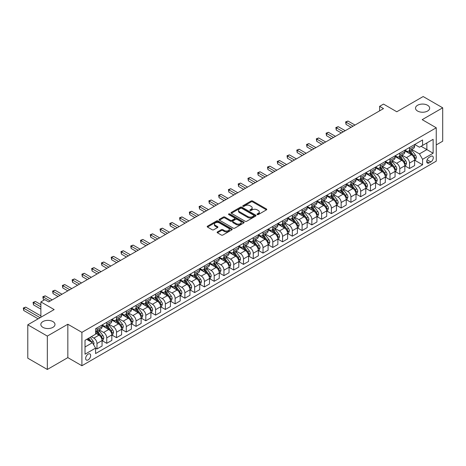 <?xml version="1.0" encoding="UTF-8"?>
<svg xmlns="http://www.w3.org/2000/svg" width="466" height="466" viewBox="0 0 466 466"><rect width="100%" height="100%" fill="white"/><g stroke="black" fill="none" stroke-linecap="round" stroke-linejoin="round"><path stroke-width="0.7" d="M257.226 214.564A0.757 0.437 0 0 0 258.298 214.564L266.447 209.857A1.083 0.629 0 0 0 266.768 209.415A1.083 0.629 0 0 0 266.447 208.972L252.642 201.003A1.083 0.629 0 0 0 251.11 201.003L242.961 205.704A0.757 0.437 0 0 0 242.739 206.019A0.757 0.437 0 0 0 242.961 206.327A0.757 0.437 0 0 0 244.033 206.327L245.087 205.716A3.472 2.004 0 0 1 249.997 205.716L251.145 206.38A3.472 2.004 0 0 1 252.164 207.801A3.472 2.004 0 0 1 251.145 209.217L250.091 209.822A0.757 0.437 0 0 0 249.869 210.137A0.757 0.437 0 0 0 250.091 210.446A0.757 0.437 0 0 0 251.168 210.446L252.222 209.834A3.472 2.004 0 0 1 257.127 209.834L258.281 210.498A3.472 2.004 0 0 1 259.294 211.913A3.472 2.004 0 0 1 258.281 213.335L257.226 213.941A0.757 0.437 0 0 0 257.005 214.249A0.757 0.437 0 0 0 257.226 214.564L257.226 213.941M52.914 321.575A7.072 4.083 0 0 0 45.208 320.69A7.072 4.083 0 0 0 40.839 324.464A7.072 4.083 0 0 0 42.913 327.353A7.072 4.083 0 0 0 50.619 328.239A7.072 4.083 0 0 0 54.988 324.464A7.072 4.083 0 0 0 52.914 321.575M427.578 105.264A7.072 4.083 0 0 0 419.872 104.378A7.072 4.083 0 0 0 415.509 108.153A7.072 4.083 0 0 0 417.577 111.042A7.072 4.083 0 0 0 425.283 111.927A7.072 4.083 0 0 0 429.652 108.153A7.072 4.083 0 0 0 427.578 105.264M88.156 359.88A3.536 2.039 120 0 0 90.462 356.764A3.536 2.039 120 0 0 89.921 353.927A3.536 2.039 120 0 0 88.156 354.102A3.536 2.039 120 0 0 85.843 357.218A3.536 2.039 120 0 0 86.385 360.055A3.536 2.039 120 0 0 88.156 359.88M217.436 231.911A1.083 0.629 0 0 0 217.121 232.353A1.083 0.629 0 0 0 217.436 232.796L221.309 235.033A1.083 0.629 0 0 0 222.847 235.033L231.893 229.808A1.083 0.629 0 0 0 232.214 229.365A1.083 0.629 0 0 0 231.893 228.923L218.088 220.948A1.083 0.629 0 0 0 216.556 220.948L207.504 226.173A1.083 0.629 0 0 0 207.189 226.616A1.083 0.629 0 0 0 207.504 227.059L212.187 229.761A1.083 0.629 0 0 0 213.719 229.761L217.593 227.525A1.083 0.629 0 0 0 217.907 227.082A1.083 0.629 0 0 0 217.593 226.639L215.275 225.299A2.901 1.678 0 0 1 214.424 224.117A2.901 1.678 0 0 1 216.212 222.567A2.901 1.678 0 0 1 219.375 222.929L228.462 228.177A2.901 1.678 0 0 1 229.313 229.365A2.901 1.678 0 0 1 227.525 230.909A2.901 1.678 0 0 1 224.362 230.548L222.847 229.674A1.083 0.629 0 0 0 221.309 229.674L217.436 231.911L217.436 232.796L221.309 230.577L221.309 229.674M436.252 144.92L442.7 141.198L442.7 107.815L423.163 96.538L396.793 111.764L383.512 104.093L379.604 106.347L383.512 108.601L48.697 301.91L44.788 299.655L40.88 301.91L40.88 317.247M47.328 336.079L47.328 369.462L67.838 357.62L67.838 324.237L47.328 336.079L27.791 324.802L54.167 309.575L40.88 301.91M67.838 324.237L81.905 332.357L436.252 127.777L436.252 161.16L81.905 365.74L81.905 332.357M442.7 107.815L422.19 119.657L436.252 127.777M245.163 221.257A1.083 0.629 0 0 0 246.7 221.257L255.747 216.032A1.083 0.629 0 0 0 256.067 215.589A1.083 0.629 0 0 0 255.747 215.146L241.941 207.178A1.083 0.629 0 0 0 240.409 207.178L231.357 212.403A1.083 0.629 0 0 0 231.043 212.845A1.083 0.629 0 0 0 231.357 213.288L245.163 221.257M229.016 214.727A0.757 0.437 0 0 1 229.785 214.832L229.785 213.929L243.823 222.032A1.083 0.629 0 0 1 244.137 222.48A1.083 0.629 0 0 1 243.823 222.923L234.771 228.148A1.083 0.629 0 0 1 233.239 228.148L219.434 220.173L219.434 219.288A1.083 0.629 0 0 0 219.113 219.731A1.083 0.629 0 0 0 219.434 220.173M219.434 219.288L223.307 217.051A1.083 0.629 0 0 1 224.839 217.051L230.437 220.284A1.083 0.629 0 0 0 231.975 220.284L234.544 218.804A1.083 0.629 0 0 0 234.858 218.362A1.083 0.629 0 0 0 234.544 217.919L228.713 214.552A0.757 0.437 0 0 1 228.491 214.244A0.757 0.437 0 0 1 228.957 213.836A0.757 0.437 0 0 1 229.785 213.929M47.328 369.462L27.791 358.185L27.791 324.802M430.864 156.331L429.145 157.327A3.425 1.98 120 0 0 426.903 160.345A3.425 1.98 120 0 0 427.433 163.088A3.425 1.98 120 0 0 429.145 162.919L430.864 161.929A3.425 1.98 120 0 0 433.1 158.906A3.425 1.98 120 0 0 432.576 156.162A3.425 1.98 120 0 0 430.864 156.331M414.728 144.489L419.452 147.221L422.58 145.415L422.58 139.957L95.577 328.751L95.577 334.209L85.028 340.297L85.028 354.195L95.577 348.102L95.577 353.56L422.58 164.766L422.58 159.308L419.452 153.897L411.688 149.411M422.58 145.415L433.13 139.322L433.13 153.221L422.58 159.308M67.838 357.62L81.905 365.74M379.604 106.347L379.604 110.861M421.095 146.272L426.879 149.609L426.879 142.934L433.13 139.322M419.452 153.897L426.879 149.609L433.13 153.221M85.028 346.978L92.449 342.691L86.67 339.353M95.577 348.149L96.98 348.958L96.98 343.5A4.421 2.551 -120 0 0 93.858 338.089L91.359 336.644M96.98 348.958L102.06 346.028L102.06 340.57A4.421 2.551 -120 0 0 98.938 335.159L95.577 333.219M102.176 340.681L106.749 343.32L106.749 337.862A4.421 2.551 -120 0 0 103.627 332.45L99.136 329.858M106.749 343.32L111.828 340.39L111.828 334.932A4.421 2.551 -120 0 0 108.706 329.514L102.06 325.682M111.945 335.042L116.517 337.681L116.517 332.223A4.421 2.551 -120 0 0 113.389 326.812L108.904 324.22M116.517 337.681L121.597 334.751L121.597 329.293A4.421 2.551 -120 0 0 118.469 323.876L111.828 320.043M121.713 329.404L126.286 332.042L126.286 326.584A4.421 2.551 -120 0 0 123.158 321.173L118.673 318.581M126.286 332.042L131.365 329.113L131.365 323.654A4.421 2.551 -120 0 0 128.237 318.237L121.597 314.404M131.482 323.765L136.049 326.404L136.049 320.946A4.421 2.551 -120 0 0 132.927 315.534L128.441 312.942M136.049 326.404L141.128 323.474L141.128 318.016A4.421 2.551 -120 0 0 138.006 312.599L131.365 308.766M141.25 318.127L145.817 320.765L145.817 315.307A4.421 2.551 -120 0 0 142.695 309.896L138.204 307.304M145.817 320.765L150.897 317.835L150.897 312.377A4.421 2.551 -120 0 0 147.774 306.96L141.128 303.127M151.013 312.488L155.586 315.127L155.586 309.669A4.421 2.551 -120 0 0 152.458 304.257L147.972 301.665M155.586 315.127L160.665 312.197L160.665 306.733A4.421 2.551 -120 0 0 157.537 301.321L150.897 297.489M160.782 306.849L165.354 309.488L165.354 304.03A4.421 2.551 -120 0 0 162.226 298.613L157.741 296.026M165.354 309.488L170.434 306.558L170.434 301.094A4.421 2.551 -120 0 0 167.306 295.683L160.665 291.85M170.55 301.211L175.123 303.849L175.123 298.391A4.421 2.551 -120 0 0 171.995 292.974L167.51 290.388M175.123 303.849L180.196 300.914L180.196 295.456A4.421 2.551 -120 0 0 177.074 290.044L170.434 286.211M180.319 295.572L184.885 298.211L184.885 292.753A4.421 2.551 -120 0 0 181.763 287.336L177.272 284.749M184.885 298.211L189.965 295.275L189.965 289.817A4.421 2.551 -120 0 0 186.843 284.406L180.196 280.573M190.081 289.934L194.654 292.572L194.654 287.114A4.421 2.551 -120 0 0 191.526 281.697L187.041 279.105M194.654 292.572L199.733 289.636L199.733 284.178A4.421 2.551 -120 0 0 196.605 278.767L189.965 274.934M199.85 284.295L204.423 286.934L204.423 281.476A4.421 2.551 -120 0 0 201.295 276.058L196.809 273.466M204.423 286.934L209.502 283.998L209.502 278.54A4.421 2.551 -120 0 0 206.374 273.128L199.733 269.29M209.618 278.656L214.191 281.295L214.191 275.831A4.421 2.551 -120 0 0 211.063 270.42L206.578 267.828M214.191 281.295L219.265 278.359L219.265 272.901A4.421 2.551 -120 0 0 216.142 267.49L209.502 263.651M219.387 273.012L223.954 275.651L223.954 270.193A4.421 2.551 -120 0 0 220.832 264.781L216.34 262.189M223.954 275.651L229.033 272.721L229.033 267.263A4.421 2.551 -120 0 0 225.911 261.851L219.265 258.013M229.15 267.373L233.722 270.012L233.722 264.554A4.421 2.551 -120 0 0 230.6 259.143L226.109 256.55M233.722 270.012L238.802 267.082L238.802 261.624A4.421 2.551 -120 0 0 235.674 256.213L229.033 252.374M238.918 261.735L243.491 264.373L243.491 258.915A4.421 2.551 -120 0 0 240.363 253.504L235.878 250.912M243.491 264.373L248.57 261.443L248.57 255.985A4.421 2.551 -120 0 0 245.442 250.574L238.802 246.735M248.687 256.096L253.259 258.735L253.259 253.277A4.421 2.551 -120 0 0 250.131 247.865L245.646 245.273M253.259 258.735L258.339 255.805L258.339 250.347A4.421 2.551 -120 0 0 255.211 244.93L248.57 241.097M258.455 250.458L263.022 253.096L263.022 247.638A4.421 2.551 -120 0 0 259.9 242.227L255.409 239.635M263.022 253.096L268.101 250.166L268.101 244.708A4.421 2.551 -120 0 0 264.979 239.291L258.339 235.458M268.218 244.819L272.791 247.458L272.791 242A4.421 2.551 -120 0 0 269.668 236.588L265.177 233.996M272.791 247.458L277.87 244.528L277.87 239.07A4.421 2.551 -120 0 0 274.742 233.652L268.101 229.82M277.986 239.18L282.559 241.819L282.559 236.361A4.421 2.551 -120 0 0 279.431 230.95L274.946 228.357M282.559 241.819L287.639 238.889L287.639 233.431A4.421 2.551 -120 0 0 284.51 228.014L277.87 224.181M287.755 233.542L292.328 236.18L292.328 230.722A4.421 2.551 -120 0 0 289.2 225.311L284.714 222.719M292.328 236.18L297.407 233.25L297.407 227.792A4.421 2.551 -120 0 0 294.279 222.375L287.639 218.542M297.524 227.903L302.09 230.542L302.09 225.084A4.421 2.551 -120 0 0 298.968 219.667L294.477 217.08M302.09 230.542L307.17 227.612L307.17 222.148A4.421 2.551 -120 0 0 304.048 216.737L297.407 212.904M307.286 222.265L311.859 224.903L311.859 219.445A4.421 2.551 -120 0 0 308.737 214.028L304.246 211.442M311.859 224.903L316.938 221.967L316.938 216.509A4.421 2.551 -120 0 0 313.81 211.098L307.17 207.265M317.055 216.626L321.627 219.265L321.627 213.807A4.421 2.551 -120 0 0 318.499 208.389L314.014 205.803M321.627 219.265L326.707 216.329L326.707 210.871A4.421 2.551 -120 0 0 323.579 205.459L316.938 201.627M326.823 210.987L331.396 213.626L331.396 208.168A4.421 2.551 -120 0 0 328.268 202.751L323.783 200.164M331.396 213.626L336.475 210.69L336.475 205.232A4.421 2.551 -120 0 0 333.347 199.821L326.707 195.988M336.592 205.349L341.159 207.987L341.159 202.529A4.421 2.551 -120 0 0 338.036 197.112L333.545 194.52M341.159 207.987L346.238 205.052L346.238 199.594A4.421 2.551 -120 0 0 343.116 194.182L336.475 190.349M346.355 199.71L350.927 202.349L350.927 196.891A4.421 2.551 -120 0 0 347.805 191.474L343.314 188.881M350.927 202.349L356.007 199.413L356.007 193.955A4.421 2.551 -120 0 0 352.884 188.544L346.238 184.705M356.123 194.066L360.696 196.71L360.696 191.246A4.421 2.551 -120 0 0 357.568 185.835L353.082 183.243M360.696 196.71L365.775 193.774L365.775 188.316A4.421 2.551 -120 0 0 362.647 182.905L356.007 179.066M365.892 188.427L370.464 191.066L370.464 185.608A4.421 2.551 -120 0 0 367.336 180.196L362.851 177.604M370.464 191.066L375.544 188.136L375.544 182.678A4.421 2.551 -120 0 0 372.416 177.266L365.775 173.428M375.66 182.788L380.227 185.427L380.227 179.969A4.421 2.551 -120 0 0 377.105 174.558L372.614 171.966M380.227 185.427L385.306 182.497L385.306 177.039A4.421 2.551 -120 0 0 382.184 171.628L375.544 167.789M385.423 177.15L389.995 179.789L389.995 174.331A4.421 2.551 -120 0 0 386.873 168.919L382.382 166.327M389.995 179.789L395.075 176.859L395.075 171.401A4.421 2.551 -120 0 0 391.953 165.983L385.306 162.151M395.191 171.511L399.764 174.15L399.764 168.692A4.421 2.551 -120 0 0 396.636 163.281L392.151 160.688M399.764 174.15L404.843 171.22L404.843 165.762A4.421 2.551 -120 0 0 401.715 160.345L395.075 156.512M404.96 165.873L409.532 168.511L409.532 163.053A4.421 2.551 -120 0 0 406.404 157.642L401.919 155.05M409.532 168.511L414.612 165.581L414.612 160.123A4.421 2.551 -120 0 0 411.484 154.706L404.843 150.873M404.96 150.128L406.404 150.967A4.421 2.551 -120 0 0 408.618 151.182A4.421 2.551 -120 0 0 409.532 149.161L409.532 147.489M395.191 155.766L396.636 156.605A4.421 2.551 -120 0 0 398.849 156.821A4.421 2.551 -120 0 0 399.764 154.799L399.764 153.128M385.423 161.405L386.873 162.244A4.421 2.551 -120 0 0 389.081 162.459A4.421 2.551 -120 0 0 389.995 160.438L389.995 158.766M375.66 167.044L377.105 167.882A4.421 2.551 -120 0 0 379.312 168.098A4.421 2.551 -120 0 0 380.227 166.077L380.227 164.405M365.892 172.688L367.336 173.521A4.421 2.551 -120 0 0 369.55 173.736A4.421 2.551 -120 0 0 370.464 171.715L370.464 170.043M356.123 178.327L357.568 179.16A4.421 2.551 -120 0 0 359.781 179.375A4.421 2.551 -120 0 0 360.696 177.354L360.696 175.688M346.355 183.965L347.805 184.798A4.421 2.551 -120 0 0 350.013 185.019A4.421 2.551 -120 0 0 350.927 182.992L350.927 181.326M336.592 189.604L338.036 190.437A4.421 2.551 -120 0 0 340.244 190.658A4.421 2.551 -120 0 0 341.159 188.631L341.159 186.965M326.823 195.242L328.268 196.075A4.421 2.551 -120 0 0 330.481 196.297A4.421 2.551 -120 0 0 331.396 194.27L331.396 192.604M317.055 200.881L318.499 201.714A4.421 2.551 -120 0 0 320.713 201.935A4.421 2.551 -120 0 0 321.627 199.908L321.627 198.242M307.286 206.52L308.737 207.353A4.421 2.551 -120 0 0 310.944 207.574A4.421 2.551 -120 0 0 311.859 205.547L311.859 203.881M297.524 212.158L298.968 212.991A4.421 2.551 -120 0 0 301.176 213.212A4.421 2.551 -120 0 0 302.09 211.185L302.09 209.519M287.755 217.797L289.2 218.63A4.421 2.551 -120 0 0 291.407 218.851A4.421 2.551 -120 0 0 292.328 216.83L292.328 215.158M277.986 223.435L279.431 224.268A4.421 2.551 -120 0 0 281.645 224.49A4.421 2.551 -120 0 0 282.559 222.468L282.559 220.797M268.218 229.074L269.668 229.907A4.421 2.551 -120 0 0 271.876 230.128A4.421 2.551 -120 0 0 272.791 228.107L272.791 226.435M258.455 234.713L259.9 235.551A4.421 2.551 -120 0 0 262.108 235.767A4.421 2.551 -120 0 0 263.022 233.746L263.022 232.074M248.687 240.351L250.131 241.19A4.421 2.551 -120 0 0 252.339 241.405A4.421 2.551 -120 0 0 253.259 239.384L253.259 237.712M238.918 245.99L240.363 246.829A4.421 2.551 -120 0 0 242.576 247.044A4.421 2.551 -120 0 0 243.491 245.023L243.491 243.351M229.15 251.628L230.6 252.467A4.421 2.551 -120 0 0 232.808 252.683A4.421 2.551 -120 0 0 233.722 250.661L233.722 248.99M219.387 257.273L220.832 258.106A4.421 2.551 -120 0 0 223.039 258.321A4.421 2.551 -120 0 0 223.954 256.3L223.954 254.628M209.618 262.911L211.063 263.744A4.421 2.551 -120 0 0 213.271 263.96A4.421 2.551 -120 0 0 214.191 261.939L214.191 260.273M199.85 268.55L201.295 269.383A4.421 2.551 -120 0 0 203.508 269.604A4.421 2.551 -120 0 0 204.423 267.577L204.423 265.911M190.081 274.189L191.526 275.022A4.421 2.551 -120 0 0 193.74 275.243A4.421 2.551 -120 0 0 194.654 273.216L194.654 271.55M180.319 279.827L181.763 280.66A4.421 2.551 -120 0 0 183.971 280.882A4.421 2.551 -120 0 0 184.885 278.854L184.885 277.188M170.55 285.466L171.995 286.299A4.421 2.551 -120 0 0 174.202 286.52A4.421 2.551 -120 0 0 175.123 284.493L175.123 282.827M160.782 291.104L162.226 291.937A4.421 2.551 -120 0 0 164.44 292.159A4.421 2.551 -120 0 0 165.354 290.132L165.354 288.466M151.013 296.743L152.458 297.576A4.421 2.551 -120 0 0 154.671 297.797A4.421 2.551 -120 0 0 155.586 295.776L155.586 294.104M141.25 302.382L142.695 303.215A4.421 2.551 -120 0 0 144.903 303.436A4.421 2.551 -120 0 0 145.817 301.415L145.817 299.743M131.482 308.02L132.927 308.853A4.421 2.551 -120 0 0 135.134 309.075A4.421 2.551 -120 0 0 136.049 307.053L136.049 305.381M121.713 313.659L123.158 314.498A4.421 2.551 -120 0 0 125.371 314.713A4.421 2.551 -120 0 0 126.286 312.692L126.286 311.02M111.945 319.297L113.389 320.136A4.421 2.551 -120 0 0 115.603 320.352A4.421 2.551 -120 0 0 116.517 318.33L116.517 316.659M102.176 324.936L103.627 325.775A4.421 2.551 -120 0 0 105.834 325.99A4.421 2.551 -120 0 0 106.749 323.969L106.749 322.297M414.728 160.234L422.58 164.766M408.618 151.182L413.692 148.252A4.421 2.551 -120 0 0 414.612 146.225L414.612 144.559M398.849 156.821L403.929 153.891A4.421 2.551 -120 0 0 404.843 151.864L404.843 150.198M389.081 162.459L394.16 159.529A4.421 2.551 -120 0 0 395.075 157.502L395.075 155.836M379.312 168.098L384.392 165.168A4.421 2.551 -120 0 0 385.306 163.147L385.306 161.475M369.55 173.736L374.623 170.806A4.421 2.551 -120 0 0 375.544 168.785L375.544 167.113M359.781 179.375L364.861 176.445A4.421 2.551 -120 0 0 365.775 174.424L365.775 172.752M350.013 185.019L355.092 182.084A4.421 2.551 -120 0 0 356.007 180.062L356.007 178.391M340.244 190.658L345.323 187.722A4.421 2.551 -120 0 0 346.238 185.701L346.238 184.029M330.481 196.297L335.555 193.361A4.421 2.551 -120 0 0 336.475 191.34L336.475 189.668M320.713 201.935L325.792 198.999A4.421 2.551 -120 0 0 326.707 196.978L326.707 195.306M310.944 207.574L316.024 204.638A4.421 2.551 -120 0 0 316.938 202.617L316.938 200.945M301.176 213.212L306.255 210.277A4.421 2.551 -120 0 0 307.17 208.255L307.17 206.589M291.407 218.851L296.487 215.921A4.421 2.551 -120 0 0 297.407 213.894L297.407 212.228M281.645 224.49L286.724 221.56A4.421 2.551 -120 0 0 287.639 219.533L287.639 217.867M271.876 230.128L276.955 227.198A4.421 2.551 -120 0 0 277.87 225.171L277.87 223.505M262.108 235.767L267.187 232.837A4.421 2.551 -120 0 0 268.101 230.81L268.101 229.144M252.339 241.405L257.418 238.475A4.421 2.551 -120 0 0 258.339 236.448L258.339 234.782M242.576 247.044L247.656 244.114A4.421 2.551 -120 0 0 248.57 242.093L248.57 240.421M232.808 252.683L237.887 249.753A4.421 2.551 -120 0 0 238.802 247.731L238.802 246.06M223.039 258.321L228.119 255.391A4.421 2.551 -120 0 0 229.033 253.37L229.033 251.698M213.271 263.96L218.35 261.03A4.421 2.551 -120 0 0 219.265 259.009L219.265 257.337M203.508 269.604L208.587 266.668A4.421 2.551 -120 0 0 209.502 264.647L209.502 262.975M193.74 275.243L198.819 272.307A4.421 2.551 -120 0 0 199.733 270.286L199.733 268.614M183.971 280.882L189.05 277.946A4.421 2.551 -120 0 0 189.965 275.924L189.965 274.253M174.202 286.52L179.282 283.584A4.421 2.551 -120 0 0 180.196 281.563L180.196 279.891M164.44 292.159L169.519 289.223A4.421 2.551 -120 0 0 170.434 287.202L170.434 285.53M154.671 297.797L159.751 294.861A4.421 2.551 -120 0 0 160.665 292.84L160.665 291.174M144.903 303.436L149.982 300.506A4.421 2.551 -120 0 0 150.897 298.479L150.897 296.813M135.134 309.075L140.214 306.145A4.421 2.551 -120 0 0 141.128 304.117L141.128 302.451M125.371 314.713L130.445 311.783A4.421 2.551 -120 0 0 131.365 309.756L131.365 308.09M115.603 320.352L120.682 317.422A4.421 2.551 -120 0 0 121.597 315.395L121.597 313.729M105.834 325.99L110.914 323.06A4.421 2.551 -120 0 0 111.828 321.033L111.828 319.367M95.577 331.809A4.421 2.551 -120 0 0 96.066 331.629L101.145 328.699A4.421 2.551 -120 0 0 102.06 326.678L102.06 325.006M96.066 331.629A4.421 2.551 -120 0 0 96.98 329.608L96.98 327.936M92.449 342.691L95.577 348.102M257.529 214.669L258.281 214.238A3.472 2.004 0 0 0 259.294 212.816L259.294 211.913M252.164 207.801L252.164 208.698A3.472 2.004 0 0 1 251.145 210.119L250.393 210.55M266.435 209.863L252.642 201.906A1.083 0.629 0 0 0 251.11 201.906L243.264 206.432M255.735 216.043L241.941 208.081A1.083 0.629 0 0 0 240.409 208.081L231.375 213.3M253.83 215.904A0.757 0.437 0 0 0 254.052 215.589A0.757 0.437 0 0 0 253.83 215.28L241.714 208.285A0.757 0.437 0 0 0 240.637 208.285L239.53 208.925A3.472 2.004 0 0 0 238.51 210.347A3.472 2.004 0 0 0 239.53 211.762L247.813 216.544A3.472 2.004 0 0 0 252.718 216.544L253.83 215.904L253.83 216.806A0.757 0.437 0 0 0 254.052 216.492L254.052 215.589M238.51 210.347L238.51 211.249A3.472 2.004 0 0 0 239.53 212.665L239.53 211.762M253.83 216.806L252.718 217.447A3.472 2.004 0 0 1 247.813 217.447L239.53 212.665M219.445 220.185L223.307 217.954L223.307 217.051M234.858 218.362L234.858 219.259A1.083 0.629 0 0 1 234.544 219.702L231.975 221.187A1.083 0.629 0 0 1 230.437 221.187L224.839 217.954A1.083 0.629 0 0 0 223.307 217.954M229.785 214.832L243.805 222.929M236.25 223.639A2.901 1.678 0 0 0 239.407 224A2.901 1.678 0 0 0 241.202 222.457A2.901 1.678 0 0 0 240.351 221.268L237.147 219.422A1.083 0.629 0 0 0 235.615 219.422L233.047 220.907A1.083 0.629 0 0 0 232.726 221.35A1.083 0.629 0 0 0 233.047 221.793L236.25 223.639L236.25 224.542A2.901 1.678 0 0 0 239.407 224.903A2.901 1.678 0 0 0 241.202 223.36L241.202 222.457M232.726 221.35L232.726 222.253A1.083 0.629 0 0 0 233.047 222.696L233.047 221.793M236.25 224.542L233.047 222.696M229.313 229.365L229.313 230.262A2.901 1.678 0 0 1 227.525 231.812A2.901 1.678 0 0 1 224.362 231.451L222.847 230.577A1.083 0.629 0 0 0 221.309 230.577M214.424 224.117L214.424 225.02A2.901 1.678 0 0 0 215.275 226.202L215.275 225.299M217.575 227.536L215.275 226.202M231.882 229.814L218.088 221.851A1.083 0.629 0 0 0 216.556 221.851L207.521 227.07L207.504 226.173M414.612 160.304L415.55 159.762L416.33 157.502A2.93 1.689 -120 0 0 415.392 155.009L412.2 150.751A8.452 4.881 -120 0 0 411.28 149.644M408.105 152.755A8.452 4.881 -120 0 0 406.375 150.943M414.344 158.51L414.746 157.63A2.93 1.689 -120 0 0 413.907 155.871L410.715 151.607A8.452 4.881 -120 0 0 409.795 150.501M409.008 150.955A7.019 4.048 60 0 1 410.162 152.266L412.859 155.871M354.993 125.069L347.997 121.032L346.046 122.162L346.046 124.416L351.084 127.323M408.857 151.042A8.452 4.881 60 0 1 409.777 152.149L411.903 154.98M346.046 124.416L345.615 121.911L353.036 126.199M345.615 121.911L347.997 121.032M404.843 165.943L405.781 165.401L406.562 163.147A2.93 1.689 -120 0 0 405.63 160.648L402.432 156.39A8.452 4.881 -120 0 0 401.511 155.283M398.337 158.393A8.452 4.881 -120 0 0 396.607 156.582M404.575 164.149L404.983 163.269A2.93 1.689 -120 0 0 404.144 161.51L400.952 157.246A8.452 4.881 -120 0 0 400.026 156.139M399.24 156.593A7.019 4.048 60 0 1 400.393 157.904L403.096 161.51M345.224 130.707L338.229 126.67L336.277 127.801L336.277 130.055L341.316 132.961M399.088 156.681A8.452 4.881 60 0 1 400.014 157.788L402.135 160.619M336.277 130.055L335.846 127.55L343.273 131.837M335.846 127.55L338.229 126.67M395.075 171.581L396.013 171.039L396.793 168.785A2.93 1.689 -120 0 0 395.861 166.292L392.669 162.028A8.452 4.881 -120 0 0 391.743 160.921M388.568 164.032A8.452 4.881 -120 0 0 386.838 162.22M394.807 169.787L395.215 168.908A2.93 1.689 -120 0 0 394.376 167.148L391.184 162.884A8.452 4.881 -120 0 0 390.258 161.778M389.471 162.232A7.019 4.048 60 0 1 390.625 163.543L393.327 167.148M335.456 136.346L328.466 132.309L326.509 133.439L326.509 135.693L331.547 138.606M389.32 162.319A8.452 4.881 60 0 1 390.246 163.426L392.366 166.257M326.509 135.693L326.083 133.189L333.505 137.476M326.083 133.189L328.466 132.309M385.306 177.22L386.244 176.678L387.025 174.424A2.93 1.689 -120 0 0 386.093 171.931L382.901 167.667A8.452 4.881 -120 0 0 381.98 166.56M378.8 169.671A8.452 4.881 -120 0 0 377.07 167.865M385.044 175.426L385.446 174.546A2.93 1.689 -120 0 0 384.607 172.787L381.415 168.523A8.452 4.881 -120 0 0 380.495 167.416M379.708 167.871A7.019 4.048 60 0 1 380.856 169.181L383.559 172.787M325.687 141.984L318.697 137.948L316.746 139.078L316.746 141.332L321.785 144.244M379.557 167.958A8.452 4.881 60 0 1 380.477 169.065L382.598 171.896M316.746 141.332L316.315 138.827L323.736 143.114M316.315 138.827L318.697 137.948M375.544 182.858L376.481 182.317L377.262 180.062A2.93 1.689 -120 0 0 376.324 177.569L373.132 173.305A8.452 4.881 -120 0 0 372.212 172.199M369.037 175.315A8.452 4.881 -120 0 0 367.307 173.503M375.276 181.064L375.678 180.185A2.93 1.689 -120 0 0 374.839 178.426L371.647 174.162A8.452 4.881 -120 0 0 370.726 173.061M369.94 173.515A7.019 4.048 60 0 1 371.093 174.82L373.79 178.426M315.925 147.623L308.929 143.586L306.978 144.716L306.978 146.971L312.016 149.883M369.788 173.597A8.452 4.881 60 0 1 370.709 174.703L372.835 177.54M306.978 146.971L306.546 144.466L313.968 148.753M306.546 144.466L308.929 143.586M365.775 188.497L366.713 187.955L367.493 185.701A2.93 1.689 -120 0 0 366.556 183.208L363.363 178.944A8.452 4.881 -120 0 0 362.443 177.837M359.269 180.954A8.452 4.881 -120 0 0 357.538 179.142M365.507 186.703L365.915 185.823A2.93 1.689 -120 0 0 365.076 184.064L361.884 179.8A8.452 4.881 -120 0 0 360.958 178.699M360.171 179.154A7.019 4.048 60 0 1 361.325 180.459L364.028 184.07M306.156 153.267L299.16 149.225L297.209 150.355L297.209 152.609L302.248 155.522M360.02 179.241A8.452 4.881 60 0 1 360.946 180.342L363.066 183.179M297.209 152.609L296.778 150.104L304.205 154.392M296.778 150.104L299.16 149.225M356.007 194.136L356.944 193.594L357.725 191.34A2.93 1.689 -120 0 0 356.793 188.846L353.601 184.583A8.452 4.881 -120 0 0 352.675 183.482M349.5 186.592A8.452 4.881 -120 0 0 347.77 184.781M355.739 192.341L356.146 191.462A2.93 1.689 -120 0 0 355.308 189.703L352.115 185.439A8.452 4.881 -120 0 0 351.189 184.338M350.403 184.792A7.019 4.048 60 0 1 351.556 186.097L354.259 189.709M296.388 158.906L289.398 154.863L287.44 155.994L287.44 158.248L292.479 161.16M350.251 184.88A8.452 4.881 60 0 1 351.178 185.981L353.298 188.817M287.44 158.248L287.009 155.749L294.436 160.03M287.009 155.749L289.398 154.863M346.238 199.774L347.176 199.232L347.956 196.978A2.93 1.689 -120 0 0 347.024 194.485L343.832 190.221A8.452 4.881 -120 0 0 342.912 189.12M339.731 192.231A8.452 4.881 -120 0 0 338.001 190.419M345.976 197.98L346.378 197.101A2.93 1.689 -120 0 0 345.539 195.341L342.347 191.077A8.452 4.881 -120 0 0 341.427 189.977M340.64 190.431A7.019 4.048 60 0 1 341.788 191.742L344.49 195.347M286.619 164.545L279.629 160.508L277.672 161.632L277.672 163.886L282.716 166.799M340.489 190.518A8.452 4.881 60 0 1 341.409 191.619L343.529 194.456M277.672 163.886L277.247 161.387L284.668 165.669M277.247 161.387L279.629 160.508M336.475 205.413L337.413 204.871L338.194 202.617A2.93 1.689 -120 0 0 337.256 200.124L334.064 195.86A8.452 4.881 -120 0 0 333.143 194.759M329.969 197.869A8.452 4.881 -120 0 0 328.239 196.058M336.207 203.619L336.609 202.739A2.93 1.689 -120 0 0 335.77 200.98L332.578 196.716A8.452 4.881 -120 0 0 331.658 195.615M330.872 196.07A7.019 4.048 60 0 1 332.025 197.38L334.722 200.986M276.856 170.183L269.861 166.146L267.909 167.271L267.909 169.525L272.948 172.437M330.72 196.157A8.452 4.881 60 0 1 331.641 197.258L333.767 200.095M267.909 169.525L267.478 167.026L274.899 171.307M267.478 167.026L269.861 166.146M326.707 211.051L327.645 210.51L328.425 208.255A2.93 1.689 -120 0 0 327.487 205.762L324.295 201.498A8.452 4.881 -120 0 0 323.375 200.397M320.2 203.508A8.452 4.881 -120 0 0 318.47 201.696M326.439 209.257L326.841 208.384A2.93 1.689 -120 0 0 326.008 206.619L322.81 202.361A8.452 4.881 -120 0 0 321.889 201.254M321.103 201.708A7.019 4.048 60 0 1 322.256 203.019L324.959 206.624M267.088 175.822L260.092 171.785L258.141 172.909L258.141 175.169L263.179 178.076M320.952 201.795A8.452 4.881 60 0 1 321.878 202.896L323.998 205.733M258.141 175.169L257.71 172.665L265.131 176.946M257.71 172.665L260.092 171.785M316.938 216.69L317.876 216.148L318.657 213.894A2.93 1.689 -120 0 0 317.725 211.401L314.533 207.137A8.452 4.881 -120 0 0 313.606 206.036M310.432 209.147A8.452 4.881 -120 0 0 308.702 207.335M316.67 214.896L317.078 214.022A2.93 1.689 -120 0 0 316.239 212.257L313.047 207.999A8.452 4.881 -120 0 0 312.121 206.892M311.335 207.347A7.019 4.048 60 0 1 312.488 208.657L315.191 212.263M257.319 181.46L250.329 177.424L248.372 178.548L248.372 180.808L253.411 183.715M311.183 207.434A8.452 4.881 60 0 1 312.109 208.541L314.23 211.372M248.372 180.808L247.941 178.303L255.368 182.585M247.941 178.303L250.329 177.424M307.17 222.329L308.108 221.793L308.888 219.533A2.93 1.689 -120 0 0 307.956 217.04L304.764 212.781A8.452 4.881 -120 0 0 303.838 211.675M300.663 214.785A8.452 4.881 -120 0 0 298.933 212.974M306.902 220.54L307.31 219.661A2.93 1.689 -120 0 0 306.471 217.896L303.279 213.638A8.452 4.881 -120 0 0 302.358 212.531M301.572 212.985A7.019 4.048 60 0 1 302.719 214.296L305.422 217.902M247.551 187.099L240.561 183.062L238.604 184.186L238.604 186.447L243.648 189.353M301.42 213.073A8.452 4.881 60 0 1 302.341 214.179L304.461 217.01M238.604 186.447L238.178 183.942L245.599 188.229M238.178 183.942L240.561 183.062M297.407 227.973L298.345 227.431L299.125 225.171A2.93 1.689 -120 0 0 298.188 222.678L294.995 218.42A8.452 4.881 -120 0 0 294.075 217.313M290.901 220.424A8.452 4.881 -120 0 0 289.17 218.612M297.139 226.179L297.541 225.299A2.93 1.689 -120 0 0 296.702 223.534L293.51 219.276A8.452 4.881 -120 0 0 292.59 218.17M291.803 218.624A7.019 4.048 60 0 1 292.957 219.935L295.654 223.54M237.788 192.738L230.792 188.701L228.841 189.831L228.841 192.085L233.88 194.992M291.652 218.711A8.452 4.881 60 0 1 292.572 219.818L294.698 222.649M228.841 192.085L228.41 189.58L235.831 193.868M228.41 189.58L230.792 188.701M287.639 233.612L288.576 233.07L289.357 230.81A2.93 1.689 -120 0 0 288.419 228.317L285.227 224.059A8.452 4.881 -120 0 0 284.307 222.952M281.132 226.062A8.452 4.881 -120 0 0 279.402 224.251M287.371 231.818L287.772 230.938A2.93 1.689 -120 0 0 286.94 229.173L283.742 224.915A8.452 4.881 -120 0 0 282.821 223.808M282.035 224.263A7.019 4.048 60 0 1 283.188 225.573L285.891 229.179M228.02 198.376L221.024 194.339L219.072 195.47L219.072 197.724L224.111 200.63M281.883 224.35A8.452 4.881 60 0 1 282.804 225.457L284.93 228.288M219.072 197.724L218.641 195.219L226.062 199.506M218.641 195.219L221.024 194.339M277.87 239.25L278.808 238.709L279.588 236.448A2.93 1.689 -120 0 0 278.656 233.955L275.464 229.697A8.452 4.881 -120 0 0 274.538 228.59M271.363 231.701A8.452 4.881 -120 0 0 269.633 229.889M277.602 237.456L278.01 236.577A2.93 1.689 -120 0 0 277.171 234.817L273.979 230.554A8.452 4.881 -120 0 0 273.053 229.447M272.266 229.901A7.019 4.048 60 0 1 273.42 231.212L276.122 234.817M218.251 204.015L211.261 199.978L209.304 201.108L209.304 203.362L214.343 206.269M272.115 229.988A8.452 4.881 60 0 1 273.041 231.095L275.161 233.926M209.304 203.362L208.873 200.858L216.3 205.145M208.873 200.858L211.261 199.978M268.101 244.889L269.039 244.347L269.82 242.093A2.93 1.689 -120 0 0 268.888 239.594L265.696 235.336A8.452 4.881 -120 0 0 264.77 234.229M261.595 237.34A8.452 4.881 -120 0 0 259.865 235.528M267.834 243.095L268.241 242.215A2.93 1.689 -120 0 0 267.402 240.456L264.21 236.192A8.452 4.881 -120 0 0 263.29 235.085M262.504 235.54A7.019 4.048 60 0 1 263.651 236.85L266.354 240.456M208.483 209.653L201.493 205.617L199.535 206.747L199.535 209.001L204.58 211.908M262.352 235.627A8.452 4.881 60 0 1 263.273 236.734L265.393 239.565M199.535 209.001L199.11 206.496L206.531 210.783M199.11 206.496L201.493 205.617M258.339 250.527L259.271 249.986L260.057 247.731A2.93 1.689 -120 0 0 259.119 245.238L255.927 240.974A8.452 4.881 -120 0 0 255.007 239.868M251.832 242.978A8.452 4.881 -120 0 0 250.096 241.167M258.071 248.733L258.473 247.854A2.93 1.689 -120 0 0 257.634 246.095L254.442 241.831A8.452 4.881 -120 0 0 253.521 240.724M252.735 241.178A7.019 4.048 60 0 1 253.888 242.489L256.585 246.095M198.72 215.292L191.724 211.255L189.773 212.385L189.773 214.64L194.811 217.546M252.584 241.266A8.452 4.881 60 0 1 253.504 242.372L255.63 245.203M189.773 214.64L189.342 212.135L196.763 216.422M189.342 212.135L191.724 211.255M248.57 256.166L249.508 255.624L250.289 253.37A2.93 1.689 -120 0 0 249.351 250.877L246.159 246.613A8.452 4.881 -120 0 0 245.238 245.506M242.064 248.617A8.452 4.881 -120 0 0 240.334 246.805M248.302 254.372L248.704 253.492A2.93 1.689 -120 0 0 247.871 251.733L244.673 247.469A8.452 4.881 -120 0 0 243.753 246.363M242.967 246.817A7.019 4.048 60 0 1 244.12 248.128L246.823 251.733M188.951 220.931L181.956 216.894L180.004 218.024L180.004 220.278L185.043 223.191M242.815 246.904A8.452 4.881 60 0 1 243.735 248.011L245.862 250.842M180.004 220.278L179.573 217.773L186.994 222.061M179.573 217.773L181.956 216.894M238.802 261.805L239.74 261.263L240.52 259.009A2.93 1.689 -120 0 0 239.588 256.516L236.396 252.252A8.452 4.881 -120 0 0 235.47 251.145M232.295 254.261A8.452 4.881 -120 0 0 230.565 252.45M238.534 260.011L238.941 259.131A2.93 1.689 -120 0 0 238.103 257.372L234.911 253.108A8.452 4.881 -120 0 0 233.984 252.001M233.198 252.456A7.019 4.048 60 0 1 234.351 253.766L237.054 257.372M179.183 226.569L172.193 222.532L170.236 223.663L170.236 225.917L175.274 228.829M233.047 252.543A8.452 4.881 60 0 1 233.973 253.65L236.093 256.481M170.236 225.917L169.805 223.412L177.231 227.699M169.805 223.412L172.193 222.532M229.033 267.443L229.971 266.901L230.752 264.647A2.93 1.689 -120 0 0 229.82 262.154L226.627 257.89A8.452 4.881 -120 0 0 225.701 256.783M222.527 259.9A8.452 4.881 -120 0 0 220.797 258.088M228.765 265.649L229.173 264.77A2.93 1.689 -120 0 0 228.334 263.01L225.142 258.747A8.452 4.881 -120 0 0 224.222 257.646M223.435 258.1A7.019 4.048 60 0 1 224.583 259.405L227.286 263.016M169.414 232.208L162.424 228.171L160.467 229.301L160.467 231.555L165.512 234.468M223.284 258.181A8.452 4.881 60 0 1 224.204 259.288L226.325 262.125M160.467 231.555L160.042 229.051L167.463 233.338M160.042 229.051L162.424 228.171M219.265 273.082L220.202 272.54L220.989 270.286A2.93 1.689 -120 0 0 220.051 267.793L216.859 263.529A8.452 4.881 -120 0 0 215.939 262.422M212.764 265.538A8.452 4.881 -120 0 0 211.028 263.727M219.003 271.288L219.404 270.408A2.93 1.689 -120 0 0 218.566 268.649L215.374 264.385A8.452 4.881 -120 0 0 214.453 263.284M213.667 263.739A7.019 4.048 60 0 1 214.814 265.043L217.517 268.655M159.646 237.852L152.656 233.81L150.704 234.94L150.704 237.194L155.743 240.107M213.515 263.826A8.452 4.881 60 0 1 214.436 264.927L216.562 267.764M150.704 237.194L150.273 234.689L157.694 238.976M150.273 234.689L152.656 233.81M209.502 278.72L210.44 278.179L211.22 275.924A2.93 1.689 -120 0 0 210.282 273.431L207.09 269.167A8.452 4.881 -120 0 0 206.17 268.067M202.995 271.177A8.452 4.881 -120 0 0 201.265 269.365M209.234 276.926L209.636 276.047A2.93 1.689 -120 0 0 208.797 274.288L205.605 270.024A8.452 4.881 -120 0 0 204.685 268.923M203.898 269.377A7.019 4.048 60 0 1 205.052 270.682L207.754 274.293M149.883 243.491L142.887 239.448L140.936 240.578L140.936 242.833L145.975 245.745M203.747 269.465A8.452 4.881 60 0 1 204.667 270.565L206.793 273.402M140.936 242.833L140.505 240.334L147.926 244.615M140.505 240.334L142.887 239.448M199.733 284.359L200.671 283.817L201.452 281.563A2.93 1.689 -120 0 0 200.52 279.07L197.322 274.806A8.452 4.881 -120 0 0 196.402 273.705M193.227 276.816A8.452 4.881 -120 0 0 191.497 275.004M199.465 282.565L199.873 281.685A2.93 1.689 -120 0 0 199.034 279.926L195.842 275.662A8.452 4.881 -120 0 0 194.916 274.561M194.13 275.016A7.019 4.048 60 0 1 195.283 276.326L197.986 279.932M140.115 249.129L133.119 245.093L131.167 246.217L131.167 248.471L136.206 251.384M193.978 275.103A8.452 4.881 60 0 1 194.905 276.204L197.025 279.041M131.167 248.471L130.736 245.972L138.163 250.254M130.736 245.972L133.119 245.093M189.965 289.998L190.903 289.456L191.683 287.202A2.93 1.689 -120 0 0 190.751 284.709L187.559 280.445A8.452 4.881 -120 0 0 186.633 279.344M183.458 282.454A8.452 4.881 -120 0 0 181.728 280.643M189.697 288.204L190.105 287.324A2.93 1.689 -120 0 0 189.266 285.565L186.074 281.301A8.452 4.881 -120 0 0 185.153 280.2M184.361 280.654A7.019 4.048 60 0 1 185.515 281.965L188.217 285.571M130.346 254.768L123.356 250.731L121.399 251.856L121.399 254.11L126.443 257.022M184.216 280.742A8.452 4.881 60 0 1 185.136 281.843L187.256 284.679M121.399 254.11L120.974 251.611L128.395 255.892M120.974 251.611L123.356 250.731M180.196 295.636L181.134 295.095L181.915 292.84A2.93 1.689 -120 0 0 180.983 290.347L177.791 286.083A8.452 4.881 -120 0 0 176.87 284.982M173.696 288.093A8.452 4.881 -120 0 0 171.96 286.281M179.934 293.842L180.336 292.968A2.93 1.689 -120 0 0 179.497 291.203L176.305 286.945A8.452 4.881 -120 0 0 175.385 285.839M174.599 286.293A7.019 4.048 60 0 1 175.746 287.604L178.449 291.209M120.578 260.407L113.588 256.37L111.636 257.494L111.636 259.754L116.675 262.661M174.447 286.38A8.452 4.881 60 0 1 175.367 287.481L177.494 290.318M111.636 259.754L111.205 257.249L118.626 261.531M111.205 257.249L113.588 256.37M170.434 301.275L171.371 300.733L172.152 298.479A2.93 1.689 -120 0 0 171.214 295.986L168.022 291.722A8.452 4.881 -120 0 0 167.102 290.621M163.927 293.731A8.452 4.881 -120 0 0 162.197 291.92M170.166 299.481L170.568 298.607A2.93 1.689 -120 0 0 169.729 296.842L166.537 292.584A8.452 4.881 -120 0 0 165.616 291.477M164.83 291.932A7.019 4.048 60 0 1 165.983 293.242L168.686 296.848M110.815 266.045L103.819 262.009L101.868 263.133L101.868 265.393L106.906 268.3M164.679 292.019A8.452 4.881 60 0 1 165.599 293.126L167.725 295.957M101.868 265.393L101.437 262.888L108.858 267.169M101.437 262.888L103.819 262.009M160.665 306.913L161.603 306.378L162.384 304.117A2.93 1.689 -120 0 0 161.452 301.624L158.254 297.366A8.452 4.881 -120 0 0 157.333 296.26M154.159 299.37A8.452 4.881 -120 0 0 152.429 297.558M160.397 305.125L160.805 304.246A2.93 1.689 -120 0 0 159.966 302.481L156.774 298.223A8.452 4.881 -120 0 0 155.848 297.116M155.061 297.57A7.019 4.048 60 0 1 156.215 298.881L158.918 302.486M101.046 271.684L94.05 267.647L92.099 268.771L92.099 271.031L97.138 273.938M154.91 297.658A8.452 4.881 60 0 1 155.836 298.764L157.957 301.595M92.099 271.031L91.668 268.527L99.095 272.814M91.668 268.527L94.05 267.647M150.897 312.558L151.834 312.016L152.615 309.756A2.93 1.689 -120 0 0 151.683 307.263L148.491 303.005A8.452 4.881 -120 0 0 147.565 301.898M144.39 305.009A8.452 4.881 -120 0 0 142.66 303.197M150.629 310.764L151.036 309.884A2.93 1.689 -120 0 0 150.198 308.119L147.006 303.861A8.452 4.881 -120 0 0 146.079 302.754M145.293 303.209A7.019 4.048 60 0 1 146.446 304.519L149.149 308.125M91.278 277.322L84.288 273.286L82.331 274.416L82.331 276.67L87.369 279.577M145.147 303.296A8.452 4.881 60 0 1 146.068 304.403L148.188 307.234M82.331 276.67L81.905 274.165L89.326 278.452M81.905 274.165L84.288 273.286M141.128 318.196L142.066 317.655L142.846 315.395A2.93 1.689 -120 0 0 141.914 312.902L138.722 308.643A8.452 4.881 -120 0 0 137.802 307.537M134.622 310.647A8.452 4.881 -120 0 0 132.892 308.836M140.866 316.402L141.268 315.523A2.93 1.689 -120 0 0 140.429 313.758L137.237 309.5A8.452 4.881 -120 0 0 136.317 308.393M135.53 308.847A7.019 4.048 60 0 1 136.678 310.158L139.381 313.764M81.509 282.961L74.519 278.924L72.568 280.054L72.568 282.309L77.606 285.215M135.379 308.935A8.452 4.881 60 0 1 136.299 310.041L138.419 312.872M72.568 282.309L72.137 279.804L79.558 284.091M72.137 279.804L74.519 278.924M131.365 323.835L132.303 323.293L133.084 321.033A2.93 1.689 -120 0 0 132.146 318.54L128.954 314.282A8.452 4.881 -120 0 0 128.034 313.175M124.859 316.286A8.452 4.881 -120 0 0 123.129 314.474M131.097 322.041L131.499 321.161A2.93 1.689 -120 0 0 130.661 319.402L127.468 315.138A8.452 4.881 -120 0 0 126.548 314.032M125.762 314.486A7.019 4.048 60 0 1 126.915 315.797L129.612 319.402M71.747 288.6L64.751 284.563L62.799 285.693L62.799 287.947L67.838 290.854M125.61 314.573A8.452 4.881 60 0 1 126.531 315.68L128.657 318.511M62.799 287.947L62.368 285.442L69.789 289.73M62.368 285.442L64.751 284.563M121.597 329.474L122.535 328.932L123.315 326.678A2.93 1.689 -120 0 0 122.383 324.179L119.185 319.921A8.452 4.881 -120 0 0 118.265 318.814M115.09 321.924A8.452 4.881 -120 0 0 113.36 320.113M121.329 327.68L121.737 326.8A2.93 1.689 -120 0 0 120.898 325.041L117.706 320.777A8.452 4.881 -120 0 0 116.78 319.67M115.993 320.125A7.019 4.048 60 0 1 117.147 321.435L119.849 325.041M61.978 294.238L54.982 290.202L53.031 291.332L53.031 293.586L58.069 296.493M115.842 320.212A8.452 4.881 60 0 1 116.768 321.319L118.888 324.15M53.031 293.586L52.6 291.081L60.027 295.368M52.6 291.081L54.982 290.202M111.828 335.112L112.766 334.571L113.547 332.316A2.93 1.689 -120 0 0 112.615 329.823L109.423 325.559A8.452 4.881 -120 0 0 108.496 324.452M105.322 327.563A8.452 4.881 -120 0 0 103.592 325.751M111.56 333.318L111.968 332.439A2.93 1.689 -120 0 0 111.129 330.679L107.937 326.416A8.452 4.881 -120 0 0 107.011 325.309M106.225 325.763A7.019 4.048 60 0 1 107.378 327.074L110.081 330.679M52.209 299.877L45.219 295.84L43.262 296.97L43.262 299.224L44.398 299.877M106.073 325.851A8.452 4.881 60 0 1 106.999 326.957L109.12 329.788M43.262 299.224L42.837 296.72L50.258 301.007M42.837 296.72L45.219 295.84M102.06 340.751L102.998 340.209L103.778 337.955A2.93 1.689 -120 0 0 102.846 335.462L99.654 331.198A8.452 4.881 -120 0 0 98.734 330.091M101.798 338.957L102.2 338.077A2.93 1.689 -120 0 0 101.361 336.318L98.169 332.054A8.452 4.881 -120 0 0 97.248 330.947M96.462 331.402A7.019 4.048 60 0 1 97.61 332.712L100.312 336.318M40.88 304.613L35.451 301.479L33.5 302.609L33.5 304.863L40.88 309.127M96.311 331.489A8.452 4.881 60 0 1 97.231 332.596L99.351 335.427M33.5 304.863L33.069 302.358L40.88 306.873M33.069 302.358L35.451 301.479M93.625 344.718L94.016 343.593A2.93 1.689 -120 0 0 93.078 341.1L90.229 337.297M40.88 315.896L25.682 307.117L23.731 308.247L23.731 310.502L38.148 318.826M91.86 342.347A2.93 1.689 -120 0 0 91.592 341.957L88.744 338.153M88.01 338.578L90.06 341.31M87.806 338.695L89.542 341.013M23.731 310.502L23.3 307.997L40.099 317.695M23.3 307.997L25.682 307.117M93.858 338.089L98.938 335.159M103.627 332.45L108.706 329.514M113.389 326.812L118.469 323.876M123.158 321.173L128.237 318.237M132.927 315.534L138.006 312.599M142.695 309.896L147.774 306.96M152.458 304.257L157.537 301.321M162.226 298.613L167.306 295.683M171.995 292.974L177.074 290.044M181.763 287.336L186.843 284.406M191.526 281.697L196.605 278.767M201.295 276.058L206.374 273.128M211.063 270.42L216.142 267.49M220.832 264.781L225.911 261.851M230.6 259.143L235.674 256.213M240.363 253.504L245.442 250.574M250.131 247.865L255.211 244.93M259.9 242.227L264.979 239.291M269.668 236.588L274.742 233.652M279.431 230.95L284.51 228.014M289.2 225.311L294.279 222.375M298.968 219.667L304.048 216.737M308.737 214.028L313.81 211.098M318.499 208.389L323.579 205.459M328.268 202.751L333.347 199.821M338.036 197.112L343.116 194.182M347.805 191.474L352.884 188.544M357.568 185.835L362.647 182.905M367.336 180.196L372.416 177.266M377.105 174.558L382.184 171.628M386.873 168.919L391.953 165.983M396.636 163.281L401.715 160.345M406.404 157.642L411.484 154.706M409.532 149.161L414.612 146.225M409.532 163.053L414.612 160.123M399.764 168.692L404.843 165.762M399.764 154.799L404.843 151.864M389.995 174.331L395.075 171.401M389.995 160.438L395.075 157.502M380.227 179.969L385.306 177.039M380.227 166.077L385.306 163.147M370.464 185.608L375.544 182.678M370.464 171.715L375.544 168.785M360.696 191.246L365.775 188.316M360.696 177.354L365.775 174.424M350.927 196.891L356.007 193.955M350.927 182.992L356.007 180.062M341.159 202.529L346.238 199.594M341.159 188.631L346.238 185.701M331.396 208.168L336.475 205.232M331.396 194.27L336.475 191.34M321.627 213.807L326.707 210.871M321.627 199.908L326.707 196.978M311.859 219.445L316.938 216.509M311.859 205.547L316.938 202.617M302.09 225.084L307.17 222.148M302.09 211.185L307.17 208.255M292.328 230.722L297.407 227.792M292.328 216.83L297.407 213.894M282.559 236.361L287.639 233.431M282.559 222.468L287.639 219.533M272.791 242L277.87 239.07M272.791 228.107L277.87 225.171M263.022 247.638L268.101 244.708M263.022 233.746L268.101 230.81M253.259 253.277L258.339 250.347M253.259 239.384L258.339 236.448M243.491 258.915L248.57 255.985M243.491 245.023L248.57 242.093M233.722 264.554L238.802 261.624M233.722 250.661L238.802 247.731M223.954 270.193L229.033 267.263M223.954 256.3L229.033 253.37M214.191 275.831L219.265 272.901M214.191 261.939L219.265 259.009M204.423 281.476L209.502 278.54M204.423 267.577L209.502 264.647M194.654 287.114L199.733 284.178M194.654 273.216L199.733 270.286M184.885 292.753L189.965 289.817M184.885 278.854L189.965 275.924M175.123 298.391L180.196 295.456M175.123 284.493L180.196 281.563M165.354 304.03L170.434 301.094M165.354 290.132L170.434 287.202M155.586 309.669L160.665 306.733M155.586 295.776L160.665 292.84M145.817 315.307L150.897 312.377M145.817 301.415L150.897 298.479M136.049 320.946L141.128 318.016M136.049 307.053L141.128 304.117M126.286 326.584L131.365 323.654M126.286 312.692L131.365 309.756M116.517 332.223L121.597 329.293M116.517 318.33L121.597 315.395M106.749 337.862L111.828 334.932M106.749 323.969L111.828 321.033M96.98 343.5L102.06 340.57M96.98 329.608L102.06 326.678M427.118 159.762L430.864 161.929M426.722 161.521L429.145 162.919M258.281 214.238L258.281 213.335M250.091 210.446L250.091 209.822M251.145 210.119L251.145 209.217M242.961 206.327L242.961 205.704M251.11 201.906L251.11 201.003M252.642 201.906L252.642 201.003M266.447 209.857L266.447 208.972M231.357 213.288L231.357 212.403M240.409 208.081L240.409 207.178M241.941 208.081L241.941 207.178M255.747 216.032L255.747 215.146M247.813 217.447L247.813 216.544M252.718 217.447L252.718 216.544M224.839 217.954L224.839 217.051M230.437 221.187L230.437 220.284M231.975 221.187L231.975 220.284M234.544 219.702L234.544 218.804M243.823 222.923L243.823 222.032M222.847 230.577L222.847 229.674M224.362 231.451L224.362 230.548M217.593 227.525L217.593 226.639M216.556 221.851L216.556 220.948M218.088 221.851L218.088 220.948M231.893 229.808L231.893 228.923M414.39 158.667L416.307 157.56M410.715 151.607L412.2 150.751M408.414 152.935L409.777 152.149M413.907 155.871L415.392 155.009M413.68 157.013L414.746 157.63M404.622 164.306L406.544 163.199M400.952 157.246L402.432 156.39M398.646 158.574L400.014 157.788M404.144 161.51L405.63 160.648M403.911 162.651L404.983 163.269M394.859 169.944L396.776 168.838M391.184 162.884L392.669 162.028M388.883 164.213L390.246 163.426M394.376 167.148L395.861 166.292M394.143 168.29L395.215 168.908M385.091 175.589L387.007 174.476M381.415 168.523L382.901 167.667M379.114 169.851L380.477 169.065M384.607 172.787L386.093 171.931M384.374 173.929L385.446 174.546M375.322 181.227L377.239 180.115M371.647 174.162L373.132 173.305M369.346 175.49L370.709 174.703M374.839 178.426L376.324 177.569M374.612 179.567L375.678 180.185M365.554 186.866L367.476 185.759M361.884 179.8L363.363 178.944M359.577 181.128L360.946 180.342M365.076 184.064L366.556 183.208M364.843 185.206L365.915 185.823M355.791 192.505L357.707 191.398M352.115 185.439L353.601 184.583M349.815 186.773L351.178 185.981M355.308 189.703L356.793 188.846M355.075 190.844L356.146 191.462M346.022 198.143L347.939 197.036M342.347 191.077L343.832 190.221M340.046 192.411L341.409 191.619M345.539 195.341L347.024 194.485M345.306 196.483L346.378 197.101M336.254 203.782L338.17 202.675M332.578 196.716L334.064 195.86M330.278 198.05L331.641 197.258M335.77 200.98L337.256 200.124M335.543 202.122L336.609 202.739M326.485 209.42L328.408 208.314M322.81 202.361L324.295 201.498M320.509 203.689L321.878 202.896M326.008 206.619L327.487 205.762M325.775 207.76L326.841 208.384M316.723 215.059L318.639 213.952M313.047 207.999L314.533 207.137M310.746 209.327L312.109 208.541M316.239 212.257L317.725 211.401M316.006 213.405L317.078 214.022M306.954 220.698L308.871 219.591M303.279 213.638L304.764 212.781M300.978 214.966L302.341 214.179M306.471 217.896L307.956 217.04M306.238 219.043L307.31 219.661M297.186 226.336L299.102 225.229M293.51 219.276L294.995 218.42M291.209 220.604L292.572 219.818M296.702 223.534L298.188 222.678M296.469 224.682L297.541 225.299M287.417 231.975L289.339 230.868M283.742 224.915L285.227 224.059M281.441 226.243L282.804 225.457M286.94 229.173L288.419 228.317M286.707 230.32L287.772 230.938M277.649 237.613L279.571 236.507M273.979 230.554L275.464 229.697M271.672 231.882L273.041 231.095M277.171 234.817L278.656 233.955M276.938 235.959L278.01 236.577M267.886 243.252L269.802 242.145M264.21 236.192L265.696 235.336M261.909 237.52L263.273 236.734M267.402 240.456L268.888 239.594M267.169 241.598L268.241 242.215M258.117 248.891L260.034 247.784M254.442 241.831L255.927 240.974M252.141 243.159L253.504 242.372M257.634 246.095L259.119 245.238M257.401 247.236L258.473 247.854M248.349 254.529L250.271 253.422M244.673 247.469L246.159 246.613M242.372 248.797L243.735 248.011M247.871 251.733L249.351 250.877M247.638 252.875L248.704 253.492M238.58 260.174L240.503 259.061M234.911 253.108L236.396 252.252M232.604 254.436L233.973 253.65M238.103 257.372L239.588 256.516M237.87 258.514L238.941 259.131M228.818 265.812L230.734 264.7M225.142 258.747L226.627 257.89M222.841 260.075L224.204 259.288M228.334 263.01L229.82 262.154M228.101 264.152L229.173 264.77M219.049 271.451L220.966 270.344M215.374 264.385L216.859 263.529M213.073 265.713L214.436 264.927M218.566 268.649L220.051 267.793M218.333 269.791L219.404 270.408M209.281 277.089L211.197 275.983M205.605 270.024L207.09 269.167M203.304 271.358L204.667 270.565M208.797 274.288L210.282 273.431M208.57 275.429L209.636 276.047M199.512 282.728L201.434 281.621M195.842 275.662L197.322 274.806M193.536 276.996L194.905 276.204M199.034 279.926L200.52 279.07M198.801 281.068L199.873 281.685M189.749 288.367L191.666 287.26M186.074 281.301L187.559 280.445M183.773 282.635L185.136 281.843M189.266 285.565L190.751 284.709M189.033 286.707L190.105 287.324M179.981 294.005L181.897 292.898M176.305 286.945L177.791 286.083M174.004 288.273L175.367 287.481M179.497 291.203L180.983 290.347M179.264 292.345L180.336 292.968M170.212 299.644L172.129 298.537M166.537 292.584L168.022 291.722M164.236 293.912L165.599 293.126M169.729 296.842L171.214 295.986M169.502 297.99L170.568 298.607M160.444 305.282L162.366 304.176M156.774 298.223L158.254 297.366M154.467 299.551L155.836 298.764M159.966 302.481L161.452 301.624M159.733 303.628L160.805 304.246M150.681 310.921L152.598 309.814M147.006 303.861L148.491 303.005M144.705 305.189L146.068 304.403M150.198 308.119L151.683 307.263M149.965 309.267L151.036 309.884M140.913 316.56L142.829 315.453M137.237 309.5L138.722 308.643M134.936 310.828L136.299 310.041M140.429 313.758L141.914 312.902M140.196 314.905L141.268 315.523M131.144 322.198L133.06 321.091M127.468 315.138L128.954 314.282M125.168 316.466L126.531 315.68M130.661 319.402L132.146 318.54M130.433 320.544L131.499 321.161M121.376 327.837L123.298 326.73M117.706 320.777L119.185 319.921M115.399 322.105L116.768 321.319M120.898 325.041L122.383 324.179M120.665 326.183L121.737 326.8M111.613 333.475L113.529 332.369M107.937 326.416L109.423 325.559M105.636 327.744L106.999 326.957M111.129 330.679L112.615 329.823M110.896 331.821L111.968 332.439M101.844 339.114L103.761 338.007M98.169 332.054L99.654 331.198M95.868 333.382L97.231 332.596M101.361 336.318L102.846 335.462M101.128 337.46L102.2 338.077M93.252 344.077L93.992 343.646M91.592 341.957L93.078 341.1"/></g></svg>
